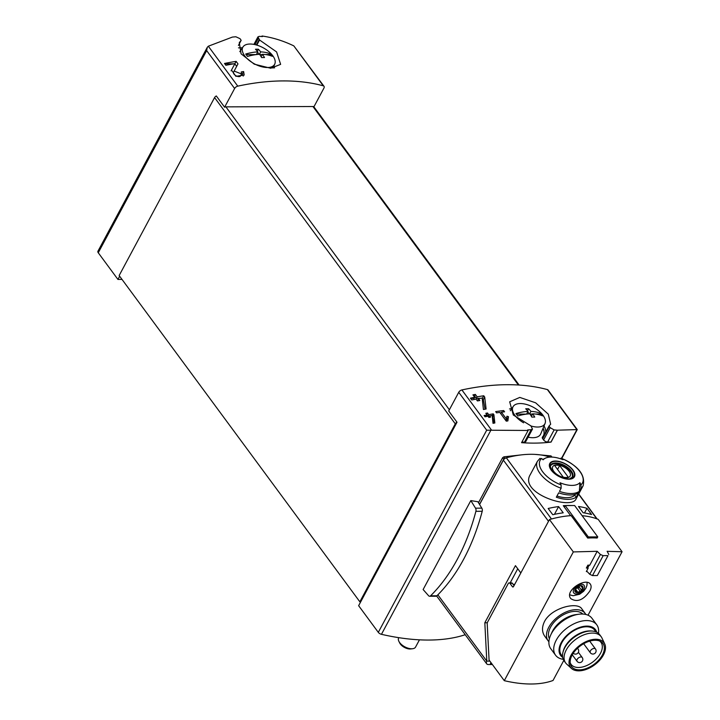 <?xml version="1.0" encoding="UTF-8"?>
<svg xmlns="http://www.w3.org/2000/svg" width="720" height="720" viewBox="0 0 720 720"><rect width="100%" height="100%" fill="white"/><g stroke="black" fill="none" stroke-linecap="round" stroke-linejoin="round"><path stroke-width="1.08" d="M561.807 458.415L577.26 429.579L557.325 430.2A230.409 135.747 143.6 0 0 554.121 429.921L550.188 427.671L549.027 426.033L550.665 424.215L548.289 414.162L535.635 402.813L519.804 397.413L509.679 401.805L513.306 415.017L530.901 425.862L532.449 429.03L531.162 429.696A230.409 135.747 143.6 0 0 527.697 429.912L528.111 430.47L486.693 430.2L378.306 632.358L358.632 605.691L360.72 601.794L359.847 601.803L119.151 275.544L214.578 97.578A2.556 1.512 -36.4 0 1 216.315 95.967L224.604 107.208L234.621 88.515L206.658 50.616L207.279 47.322L208.323 46.215L232.389 37.08A230.409 135.747 -36.4 0 1 235.899 36.783L240.012 38.673L241.173 40.32L239.283 42.624L241.065 53.793L254.241 64.161L270.774 68.256L280.629 64.35L276.597 51.921L259.56 40.005L256.824 45.108M234.621 88.515A3.204 1.881 -36.4 0 1 237.78 86.148A230.409 135.747 -36.4 0 1 323.271 85.815A3.204 1.881 -36.4 0 1 323.991 86.274A3.204 1.881 -36.4 0 1 323.901 88.164L313.884 106.848L519.129 385.047M259.56 40.005L257.985 36.882L259.191 36.369A230.409 135.747 -36.4 0 1 262.449 36.558L262.035 36C272.646 37.512 283.239 40.797 293.814 45.882L323.991 86.274M234.945 63.612L231.498 70.056L235.89 76.338L244.188 75.06L243.639 71.559A230.409 135.747 143.6 0 0 241.263 71.937L241.578 73.998L240.552 75.915A3.969 2.016 28.2 0 1 236.106 75.816A3.969 2.016 28.2 0 1 233.55 72.171L237.978 63.882L236.133 61.38A230.409 135.747 143.6 0 0 224.505 63.468L225.855 65.286A230.409 135.747 -36.4 0 1 234.945 63.612L236.133 61.38M234.144 71.064L241.578 73.998M493.92 414.756L493.263 413.847A230.409 135.747 143.6 0 0 488.709 414.648L487.485 412.983A230.409 135.747 143.6 0 0 485.829 413.298L487.053 414.963A230.409 135.747 143.6 0 0 484.11 415.539L485.037 416.79A230.409 135.747 -36.4 0 1 487.98 416.205L488.898 417.456A230.409 135.747 -36.4 0 1 490.554 417.141L489.636 415.899A230.409 135.747 -36.4 0 1 492.165 415.44L493.02 423.315A230.409 135.747 -36.4 0 1 494.847 422.973L493.92 414.756L492.822 416.808L492.219 415.998M577.26 429.579L548.1 390.06A3.204 1.881 143.6 0 0 547.389 389.592A230.409 135.747 143.6 0 0 461.898 389.934A3.204 1.881 143.6 0 0 458.739 392.301L448.713 410.985L457.002 422.226L360.72 601.794M506.538 419.148L501.408 412.191A230.409 135.747 -36.4 0 1 504.594 411.813L503.676 410.562A230.409 135.747 143.6 0 0 495.666 411.615L496.584 412.866A230.409 135.747 -36.4 0 1 499.806 412.407L506.259 421.146A230.409 135.747 -36.4 0 1 507.861 420.93L508.455 416.673L506.952 416.214L505.8 420.525M484.713 397.08L483.741 395.766A230.409 135.747 143.6 0 0 477.144 396.855L475.353 394.425A230.409 135.747 143.6 0 0 472.941 394.866L474.732 397.296A230.409 135.747 143.6 0 0 470.43 398.151L471.78 399.969A230.409 135.747 -36.4 0 1 476.073 399.123L477.423 400.941A230.409 135.747 -36.4 0 1 479.835 400.5L478.485 398.673A230.409 135.747 -36.4 0 1 482.157 398.043L483.435 409.5A230.409 135.747 -36.4 0 1 486.099 409.005L484.713 397.08L483.327 399.663L482.193 398.349M551.061 456.714L550.962 455.904L535.14 454.401M521.793 454.833L503.892 456.84L502.641 457.677L478.476 502.74M528.111 430.47L521.559 442.683A172.8 87.57 28.2 0 0 551.052 442.098L547.632 442.026A3.204 1.62 28.2 0 1 543.609 439.956L542.7 438.723A3.204 1.62 28.2 0 1 542.367 437.202A3.204 1.62 28.2 0 1 542.448 437.085M378.306 632.358A3.204 1.62 28.2 0 0 381.447 634.32A172.8 87.57 28.2 0 0 465.219 634.716M557.388 430.29L551.052 442.098M470.817 500.598L423.126 589.536L428.571 595.71A2.88 1.809 89.8 0 0 429.633 596.25L435.951 596.223A2.88 1.809 89.8 0 0 436.896 595.791A183.366 115.398 89.8 0 0 482.211 511.29A2.88 1.809 89.8 0 0 481.824 508.149L477.846 501.732L470.817 500.598L475.515 508.176A2.88 1.809 89.8 0 1 475.893 511.317A183.366 115.398 89.8 0 1 430.587 595.818A2.88 1.809 89.8 0 1 429.633 596.25M242.406 47.79A172.8 87.57 28.2 0 0 238.5 47.862M262.035 36L261.756 36.513M119.655 276.228L117.936 279.432L98.262 252.765A3.204 1.62 28.2 0 1 97.929 251.244L207.279 47.322M122.013 279.414L117.936 279.432M224.604 107.208A2.556 1.512 -36.4 0 1 225.9 106.866L312.939 106.515A2.556 1.512 -36.4 0 1 313.884 106.848M359.847 601.803L455.274 423.837A2.556 1.512 -36.4 0 1 457.002 422.226M241.173 40.32L238.428 45.45M549.027 426.033L543.231 436.851L542.601 436.833A22.401 11.349 28.2 0 0 543.474 435.609A22.401 11.349 28.2 0 0 543.096 428.184M543.429 435.699A22.401 11.349 28.2 0 0 543.006 428.409M531.162 429.696L524.502 442.116A3.204 1.62 28.2 0 0 525.789 441.549L532.485 429.057M524.502 442.116L521.856 442.125M557.325 430.2L550.989 442.008M479.511 504.414L503.766 459.198A1.278 0.756 -36.4 0 1 504.945 458.271A97.92 57.69 -36.4 0 1 505.683 458.064M508.455 416.673L506.484 420.345L506.007 420.147M506.412 421.119L506.484 420.345M501.408 412.191L500.67 413.568M503.676 410.562L502.893 412.011M493.965 423.135L492.822 416.808M493.263 413.847L492.201 415.818M488.709 414.648L488.025 415.926L486.54 414.261M489.618 415.917L488.025 415.926M487.485 412.983L486.801 414.261M487.053 414.963L486.54 415.926L484.407 415.935M489.636 415.899L489.123 417.411M485.046 409.194L483.327 399.663M483.741 395.766L482.355 398.349M477.144 396.855L476.325 398.376L474.534 395.946L473.733 395.946M480.294 398.358L476.325 398.376M475.353 394.425L474.534 395.946M474.732 397.296L474.147 398.385L470.619 398.394M478.485 398.673L477.675 400.194L478.125 400.806M233.838 65.673L231.084 70.848M243.225 76.104A6.777 3.429 28.2 0 0 242.316 74.016L241.569 74.025M243.639 71.559L242.316 74.016M236.655 66.339L234.81 63.846M233.514 63.846L224.811 63.882M530.937 411.417A47.25 27.837 -36.4 0 1 540.801 413.469A44.496 27.999 89.8 0 1 542.583 415.881A47.25 27.837 143.6 0 0 532.71 413.829A47.25 29.736 89.8 0 1 534.735 417.087A46.845 27.603 143.6 0 0 531.846 417.096A47.25 29.736 -90.2 0 0 529.83 413.838A47.25 27.837 143.6 0 0 517.716 415.98A44.496 27.999 -90.2 0 0 515.934 413.568A47.25 27.837 -36.4 0 1 528.048 411.426A47.25 29.736 -90.2 0 0 525.708 408.78A46.845 27.603 -36.4 0 1 528.588 408.762A47.25 29.736 89.8 0 1 530.937 411.417L529.632 413.847M523.629 422.811A18.054 9.153 -151.8 0 1 513.279 406.359A18.054 9.153 -151.8 0 1 520.29 403.551A18.054 9.153 -151.8 0 1 541.89 413.892A18.054 9.153 -151.8 0 1 545.067 423.405A18.054 9.153 -151.8 0 1 531.054 426.015M545.067 423.405L540.765 433.836A19.197 9.729 -151.8 0 1 528.129 437.184M419.454 639.828L415.566 647.073A9.603 4.869 -151.8 0 1 412.596 648.729A9.603 4.869 -151.8 0 1 398.907 641.385A9.603 4.869 -151.8 0 1 398.646 638.001L398.817 637.677M412.596 648.729L410.679 648.954A7.641 3.87 -151.8 0 1 399.78 643.113L398.907 641.385M532.71 413.829L531.387 416.304M516.384 414.135L526.617 414.099L528.048 411.426M528.588 408.762L527.517 410.769M527.832 411.822L529.344 413.865M529.992 414.081L532.584 414.072M535.635 414.063L540.495 414.036L541.548 415.467M540.801 413.469L540.495 414.036M260.703 51.894A47.25 27.837 -36.4 0 1 270.576 53.937A44.496 27.999 89.8 0 1 272.358 56.358A47.25 27.837 143.6 0 0 262.485 54.306A47.25 29.736 89.8 0 1 264.501 57.564A46.845 27.603 143.6 0 0 261.621 57.573A47.25 29.736 -90.2 0 0 259.605 54.315A47.25 27.837 143.6 0 0 247.491 56.448A44.496 27.999 -90.2 0 0 245.709 54.036A47.25 27.837 -36.4 0 1 257.823 51.903A47.25 29.736 -90.2 0 0 255.483 49.248A46.845 27.603 -36.4 0 1 258.363 49.239A47.25 29.736 89.8 0 1 260.703 51.894L259.398 54.324M250.065 44.028A18.054 9.153 -151.8 0 1 271.665 54.36A18.054 9.153 -151.8 0 1 274.842 63.882A18.054 9.153 -151.8 0 1 254.403 63.837A18.054 9.153 -151.8 0 1 243.054 46.836A18.054 9.153 -151.8 0 1 250.065 44.028M262.485 54.306L261.162 56.781M246.159 54.612L256.392 54.567L257.823 51.903M258.363 49.239L257.283 51.246M257.607 52.299L259.119 54.342M259.767 54.558L262.359 54.549M265.41 54.531L270.27 54.513L271.323 55.944M270.576 53.937L270.27 54.513M164.484 336.996L318.987 546.417M549.405 638.649A20.799 12.258 -36.4 0 1 550.53 627.237A20.799 12.258 -36.4 0 1 566.595 613.242A20.799 12.258 -36.4 0 1 582.768 614.043M589.806 591.075C591.318 588.186 591.507 585.891 590.364 584.199C585.999 577.026 564.021 590.715 570.798 598.626C577.071 602.622 583.407 600.102 589.806 591.075M578.61 494.208L596.763 518.814A96.003 56.565 143.6 0 0 582.12 515.7A96.003 56.565 143.6 0 1 598.194 519.372L622.071 551.736L588.033 615.204M563.805 660.402L553.032 680.481A96.003 48.654 28.2 0 1 504.288 680.67L573.327 551.925L597.204 551.295L589.734 565.236A96.003 48.654 -151.8 0 1 587.907 565.128L586.341 568.044A96.003 48.654 28.2 0 0 588.168 568.152L586.341 571.554A96.003 48.654 28.2 0 0 587.187 571.599M622.071 551.736L607.113 551.331M585.234 613.494L581.787 608.823C577.485 601.47 551.628 607.635 544.527 621.468C541.791 627.111 541.854 632.007 544.716 636.174L548.154 640.854A23.04 13.572 -36.4 0 1 548.793 627.246A23.04 13.572 -36.4 0 1 567.432 611.415A23.04 13.572 -36.4 0 1 585.234 613.494A23.04 13.572 -36.4 0 1 585.855 614.466M575.1 590.004L576.711 587.367L580.779 585.594A4.644 2.736 143.6 0 0 576.711 587.367A4.644 2.736 143.6 0 0 574.821 590.886A4.644 2.736 143.6 0 0 576.999 592.641A4.644 2.736 143.6 0 0 581.067 590.868A4.644 2.736 143.6 0 0 582.957 587.34A4.644 2.736 143.6 0 0 580.779 585.594L582.957 587.34L581.067 590.868L576.999 592.641L574.821 590.886L575.1 590.004L576.999 592.641M582.39 586.827L582.957 587.34M581.193 586.188L580.779 585.594M509.148 582.903L511.632 582.894A1.917 1.206 89.8 0 1 512.424 583.353L509.94 583.362A1.917 1.206 -90.2 0 0 509.148 582.903A1.917 1.206 -90.2 0 0 508.23 583.578L487.494 622.26A1.917 1.206 -90.2 0 0 487.206 623.655L489.078 660.042L504.288 680.67M512.424 583.353L514.053 585.567M564.336 507.105L565.164 505.566L588.312 536.94L587.709 538.065L571.158 515.628A96.003 56.565 143.6 0 0 549.45 519.561L513.531 586.557A1.278 0.81 -90.2 0 1 512.919 586.998A1.278 0.81 -90.2 0 1 512.397 586.692L509.94 583.362M587.709 538.065A96.003 56.565 -36.4 0 1 597.159 538.02L597.762 536.904L574.614 505.53L565.164 505.566A96.003 56.565 143.6 0 0 563.283 505.674L570.645 515.664A96.003 56.565 143.6 0 0 551.484 518.994L506.349 457.821A3.204 1.881 143.6 0 0 503.379 460.143L479.583 504.522M549.45 519.561L573.327 551.925M586.629 571.014L589.77 574.29L600.399 554.472L597.204 551.295M587.718 567.549L589.284 565.209M589.77 574.29L592.488 575.568L603.162 555.669L600.399 554.472M592.488 575.568L597.312 575.55L607.986 555.651A96.003 56.565 143.6 0 0 603.162 555.669M597.312 575.55L607.986 555.651M607.149 551.259L608.76 554.436M586.602 567.558L588.033 567.549M588.312 536.94L597.762 536.904M579.267 586.035A2.691 1.584 143.6 0 0 579.078 586.908L581.346 589.986M579.078 586.908A0.963 0.567 143.6 0 1 577.836 588.006A2.691 1.584 143.6 0 0 575.775 588.789M548.91 641.727A23.04 13.572 -36.4 0 1 548.154 640.854M563.229 659.313A25.605 15.084 -36.4 0 1 555.57 655.218L550.746 648.666A25.605 15.084 -36.4 0 1 550.719 635.022L551.997 632.232A21.672 12.771 -36.4 0 1 552.618 630.981A21.672 12.771 -36.4 0 1 575.865 614.619L578.916 614.223A25.605 15.084 -36.4 0 1 591.948 618.273L596.772 624.816A25.605 15.084 -36.4 0 1 598.428 633.339M550.719 635.022A25.605 15.084 -36.4 0 1 551.448 633.546A25.605 15.084 -36.4 0 1 578.916 614.223M555.57 655.218A25.605 15.084 -36.4 0 1 556.281 640.098A25.605 15.084 -36.4 0 1 576.99 622.503A25.605 15.084 -36.4 0 1 596.772 624.816M562.662 657.351A21.672 12.771 -36.4 0 1 561.213 642.636A21.672 12.771 -36.4 0 1 580.806 627.057A21.672 12.771 -36.4 0 1 596.727 632.223M596.043 631.908L594.792 630.225A20.799 12.258 143.6 0 0 578.718 628.344A20.799 12.258 143.6 0 0 561.888 642.636A20.799 12.258 143.6 0 0 561.321 654.921L562.563 656.604M599.589 640.98A18.558 10.935 -36.4 0 1 600.975 642.366A18.558 10.935 -36.4 0 1 592.533 662.193A18.558 10.935 -36.4 0 1 571.104 664.407A18.558 10.935 -36.4 0 1 570.186 662.67M572.121 655.11A19.494 11.484 -36.4 0 1 600.579 641.448A19.494 11.484 -36.4 0 1 594.081 664.299A19.494 11.484 -36.4 0 1 570.33 663.759A19.494 11.484 -36.4 0 1 572.121 655.11M571.104 655.119A20.799 12.258 -36.4 0 1 588.996 640.449A20.799 12.258 -36.4 0 1 604.737 643.941A20.799 12.258 -36.4 0 1 594.54 664.911A20.799 12.258 -36.4 0 1 571.491 668.466A20.799 12.258 -36.4 0 1 571.104 655.119M571.491 668.466L566.685 664.092A22.077 13.005 -36.4 0 1 565.659 662.958A22.077 13.005 -36.4 0 1 566.271 649.917A22.077 13.005 -36.4 0 1 584.136 634.752A22.077 13.005 -36.4 0 1 601.2 636.741A22.077 13.005 -36.4 0 1 601.974 638.055L604.737 643.941M565.659 662.958L564.129 660.879A22.077 13.005 -36.4 0 1 562.959 652.311A22.077 13.005 -36.4 0 1 564.732 647.838A22.077 13.005 -36.4 0 1 591.822 631.017A22.077 13.005 -36.4 0 1 599.661 634.662L601.2 636.741M562.959 652.311L563.283 651.006A20.799 12.258 -36.4 0 1 564.966 646.794A20.799 12.258 -36.4 0 1 590.481 630.945L591.822 631.017M591.561 514.566A96.003 56.565 143.6 0 0 583.11 512.748L578.502 506.502A96.003 56.565 143.6 0 1 586.962 508.329L591.561 514.566M563.211 512.829A96.003 56.565 143.6 0 0 552.771 514.719L548.163 508.482A96.003 56.565 143.6 0 1 558.612 506.583L563.211 512.829M561.141 488.232L561.078 484.893A95.148 59.877 -90.2 0 0 560.016 482.742A21.789 11.043 -151.8 0 0 579.384 483.183A21.789 11.043 -151.8 0 0 579.915 482.661A95.148 59.877 89.8 0 1 580.977 484.812L581.04 488.151L579.357 491.292A25.92 13.14 -151.8 0 1 559.458 491.373L561.141 488.232A25.92 13.14 -151.8 0 1 537.435 461.286L530.343 474.507C518.436 493.389 571.698 510.363 576.027 499.005L583.119 485.784A25.92 13.14 -151.8 0 1 581.04 488.151M579.915 482.661L579.357 491.292M583.119 485.784C585.648 474.93 578.268 465.705 560.988 458.109L561.501 458.415A95.148 59.877 89.8 0 1 563.004 459.738A21.789 11.043 -151.8 0 0 545.22 458.253A21.789 11.043 -151.8 0 0 543.105 459.819A95.148 59.877 -90.2 0 0 541.602 458.487L539.523 458.919M578.574 492.75L576.225 497.133A25.92 13.14 -151.8 0 1 556.326 497.205L558.675 492.831A25.92 13.14 -151.8 0 0 578.574 492.75M571.896 505.539A96.003 56.565 143.6 0 0 565.218 505.566M550.08 457.101A96.003 56.565 143.6 0 0 506.349 457.821M513.594 584.937L513.963 584.253L514.422 584.883M490.968 662.607L490.455 663.552L491.661 663.552M503.379 460.143L548.505 521.316L520.83 572.94L515.448 565.641L484.821 622.764L487.296 622.755M484.821 622.764L486.792 661.14A4.482 2.637 143.6 0 0 486.666 663.786A4.482 2.637 143.6 0 0 488.448 664.533L492.372 664.515M489.879 661.131L486.792 661.14L437.868 594.828M517.743 568.764L510.165 582.903M575.235 494.343L574.785 495.18L576.225 497.133M574.785 495.18A23.364 11.835 -151.8 0 1 556.974 496.008M572.985 470.07A13.986 7.083 -151.8 0 1 573.588 477.783A13.986 7.083 -151.8 0 1 554.454 473.481A13.986 7.083 -151.8 0 1 553.5 461.187A13.986 7.083 -151.8 0 1 572.985 470.07M551.592 470.151A13.536 6.858 28.2 0 0 568.611 478.917A13.536 6.858 28.2 0 0 572.634 470.07A13.536 6.858 28.2 0 0 555.615 461.313A13.536 6.858 28.2 0 0 551.592 470.151M569.133 471.321A9.882 5.013 -151.8 0 1 561.717 476.937A9.882 5.013 -151.8 0 1 553.5 465.804A9.882 5.013 -151.8 0 1 569.133 471.321M559.656 465.543A9.468 4.797 28.2 0 0 554.688 465.57L563.238 477.162A9.468 4.797 -151.8 0 0 568.215 477.144L559.656 465.543L557.559 469.467M550.314 466.587A12.159 6.165 -151.8 0 1 550.602 465.849A12.159 6.165 -151.8 0 1 559.728 464.328A12.159 6.165 -151.8 0 1 570.771 471.555A12.159 6.165 -151.8 0 1 572.031 477.342A12.159 6.165 -151.8 0 1 571.581 477.99M554.445 514.341L558.612 506.583M584.478 512.955L586.962 508.329M208.323 46.215L237.78 86.148M293.814 45.882L323.271 85.815M547.389 389.592L576.846 429.525M461.898 389.934L491.355 429.867M491.076 429.867L381.447 634.32M576.972 429.525L561.537 458.307M206.658 50.616L98.262 252.765M458.739 392.301L486.693 430.2M312.939 106.515L518.391 385.002M225.9 106.866L449.37 409.77M214.578 97.578L455.274 423.837M273.798 66.402A23.364 11.835 -151.8 0 1 274.563 67.959M509.499 408.951A23.364 11.835 -151.8 0 1 511.749 408.627M544.023 425.934A23.364 11.835 -151.8 0 1 545.733 432.18M554.121 429.921L547.632 442.026M550.188 427.671L543.609 439.956M549.288 426.447L542.7 438.723M258.3 38.358L254.943 44.613M259.209 39.582L256.32 44.964M502.641 457.677L503.766 459.198M503.892 456.84L504.945 458.271M550.962 455.904L551.835 457.083M475.515 508.176L481.824 508.149M475.893 511.317L482.211 511.29M430.587 595.818L436.896 595.791M513.441 586.692L512.397 586.692M583.857 589.095A6.399 3.771 143.6 0 0 578.655 584.91A6.399 3.771 143.6 0 0 574.137 593.334A6.399 3.771 143.6 0 0 583.857 589.095M581.184 586.206L582.444 587.925M577.836 588.006L580.104 591.084M575.559 589.185L577.728 592.119M595.476 648.954A3.204 1.881 143.6 0 0 594.207 648.423A3.204 1.881 143.6 0 0 590.985 650.061A3.204 1.881 143.6 0 0 590.328 652.761A3.204 3.204 0 0 0 594.801 653.436A3.204 3.204 0 0 0 595.476 648.954L589.689 641.115M582.21 657.504A3.204 1.881 143.6 0 0 580.941 656.973A3.204 1.881 143.6 0 0 577.719 658.602A3.204 1.881 143.6 0 0 577.062 661.302A3.204 3.204 0 0 0 581.535 661.977A3.204 3.204 0 0 0 582.21 657.504L578.376 652.311M577.503 648.261L578.07 649.026A3.204 1.881 143.6 0 0 577.215 648.531M561.501 458.415A24.003 12.159 -151.8 0 1 580.977 484.812M561.078 484.893A24.003 12.159 -151.8 0 1 541.602 458.487M571.302 471.033A12.483 6.327 -151.8 0 1 572.598 476.973L570.042 478.557C570.24 479.916 557.037 477.54 552.222 470.718C550.089 466.515 549.549 464.661 550.602 465.174A12.483 6.327 -151.8 0 1 559.962 463.608A12.483 6.327 -151.8 0 1 571.302 471.033M257.949 36.864L253.908 44.397M551.151 456.021L551.934 457.092M513.279 406.359L510.309 410.769M243.054 46.836L239.796 51.669M274.842 63.882L273.078 68.157M587.097 582.471L586.989 585.279L585.918 588.186L583.596 591.3L579.636 594.234L573.165 595.746L569.79 594.846M583.659 643.725L590.328 652.761M572.274 654.822L577.062 661.302M573.255 653.22A3.204 3.204 0 0 0 577.593 653.337A3.204 3.204 0 0 0 578.07 649.026M545.22 458.253L542.736 459.486M597.132 518.958L578.718 493.992M486.666 663.786L436.653 595.998M539.991 458.343L537.435 461.286M550.602 465.849L550.314 466.389M572.031 477.342L571.743 477.882"/></g></svg>
